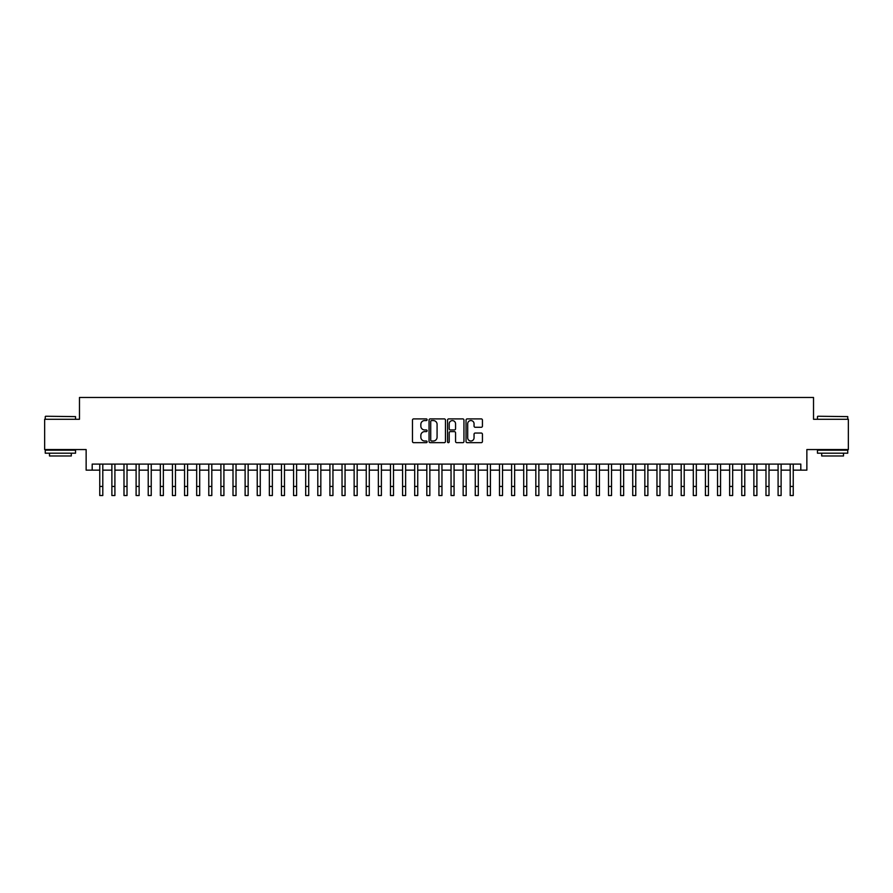 <?xml version="1.0" encoding="UTF-8"?>
<svg xmlns="http://www.w3.org/2000/svg" width="893" height="893" viewBox="0 0 893 893"><rect width="100%" height="100%" fill="white"/><g stroke="black" fill="none" stroke-linecap="round" stroke-linejoin="round"><path stroke-width="1.34" d="M427.122 419.721A0.837 0.837 0 0 0 426.285 418.895L413.66 418.895A1.194 1.194 0 0 0 412.466 420.078L412.466 441.488A1.194 1.194 0 0 0 413.66 442.671L426.285 442.671A0.837 0.837 0 0 0 427.122 441.845A0.837 0.837 0 0 0 426.285 441.008L424.655 441.008A3.806 3.806 0 0 1 420.849 437.202L420.849 435.416A3.806 3.806 0 0 1 424.655 431.62L426.285 431.62A0.837 0.837 0 0 0 427.122 430.783A0.837 0.837 0 0 0 426.285 429.946L424.655 429.946A3.806 3.806 0 0 1 420.849 426.151L420.849 424.365A3.806 3.806 0 0 1 424.655 420.558L426.285 420.558A0.837 0.837 0 0 0 427.122 419.721M481.249 427.278A1.194 1.194 0 0 0 482.432 426.084L482.432 420.078A1.194 1.194 0 0 0 481.249 418.895L467.218 418.895A1.194 1.194 0 0 0 466.034 420.078L466.034 441.488A1.194 1.194 0 0 0 467.218 442.671L481.249 442.671A1.194 1.194 0 0 0 482.432 441.488L482.432 434.232A1.194 1.194 0 0 0 481.249 433.038L475.243 433.038A1.194 1.194 0 0 0 474.049 434.232L474.049 437.827A3.181 3.181 0 0 1 470.879 441.008A3.181 3.181 0 0 1 467.698 437.827L467.698 423.74A3.181 3.181 0 0 1 470.879 420.558A3.181 3.181 0 0 1 474.049 423.74L474.049 426.084A1.194 1.194 0 0 0 475.243 427.278L481.249 427.278M92.191 470.153L92.191 464.092L800.809 464.092L800.809 470.153L806.859 470.153L806.859 449.559L848.35 449.559L848.35 419.275L813.523 419.275L813.523 397.474L79.477 397.474L79.477 419.275L44.65 419.275L44.65 449.559L86.141 449.559L86.141 470.153L99.759 470.153L99.759 477.353M445.462 420.078A1.194 1.194 0 0 0 444.267 418.895L430.236 418.895A1.194 1.194 0 0 0 429.053 420.078L429.053 441.488A1.194 1.194 0 0 0 430.236 442.671L444.267 442.671A1.194 1.194 0 0 0 445.462 441.488L445.462 420.078M448.732 418.895L462.764 418.895A1.194 1.194 0 0 1 463.947 420.078L463.947 441.488A1.194 1.194 0 0 1 462.764 442.671L456.758 442.671A1.194 1.194 0 0 1 455.564 441.488L455.564 432.804A1.194 1.194 0 0 0 454.381 431.62L450.396 431.62A1.194 1.194 0 0 0 449.201 432.804L449.201 441.845A0.837 0.837 0 0 1 448.375 442.671A0.837 0.837 0 0 1 447.538 441.845L447.538 420.078A1.194 1.194 0 0 1 448.732 418.895M102.795 470.153L111.882 470.153M114.907 470.153L123.993 470.153M127.018 470.153L136.104 470.153M139.129 470.153L148.216 470.153M151.241 470.153L160.327 470.153M163.363 470.153L172.438 470.153M175.474 470.153L184.561 470.153M187.586 470.153L196.672 470.153M199.697 470.153L208.783 470.153M211.808 470.153L220.895 470.153M223.92 470.153L233.006 470.153M236.031 470.153L245.117 470.153M248.154 470.153L257.229 470.153M260.265 470.153L269.351 470.153M272.376 470.153L281.462 470.153M284.487 470.153L293.574 470.153M296.599 470.153L305.685 470.153M308.71 470.153L317.796 470.153M320.833 470.153L329.908 470.153M332.944 470.153L342.03 470.153M345.055 470.153L354.141 470.153M357.167 470.153L366.253 470.153M369.278 470.153L378.364 470.153M381.389 470.153L390.475 470.153M393.5 470.153L402.587 470.153M405.623 470.153L414.698 470.153M417.734 470.153L426.821 470.153M429.846 470.153L438.932 470.153M441.957 470.153L451.043 470.153M454.068 470.153L463.154 470.153M466.179 470.153L475.266 470.153M478.302 470.153L487.377 470.153M490.413 470.153L499.5 470.153M502.525 470.153L511.611 470.153M514.636 470.153L523.722 470.153M526.747 470.153L535.833 470.153M538.859 470.153L547.945 470.153M550.97 470.153L560.056 470.153M563.092 470.153L572.167 470.153M575.204 470.153L584.29 470.153M587.315 470.153L596.401 470.153M599.426 470.153L608.513 470.153M611.538 470.153L620.624 470.153M623.649 470.153L632.735 470.153M635.771 470.153L644.846 470.153M647.883 470.153L656.969 470.153M659.994 470.153L669.08 470.153M672.105 470.153L681.192 470.153M684.217 470.153L693.303 470.153M696.328 470.153L705.414 470.153M708.439 470.153L717.525 470.153M720.562 470.153L729.637 470.153M732.673 470.153L741.759 470.153M744.784 470.153L753.871 470.153M756.896 470.153L765.982 470.153M769.007 470.153L778.093 470.153M781.118 470.153L790.205 470.153M793.241 470.153L800.809 470.153M431.553 420.558A0.837 0.837 0 0 0 430.716 421.396L430.716 440.171A0.837 0.837 0 0 0 431.553 441.008L433.272 441.008A3.806 3.806 0 0 0 437.079 437.202L437.079 424.365A3.806 3.806 0 0 0 433.272 420.558L431.553 420.558M455.564 423.795A3.181 3.181 0 0 0 452.383 420.614A3.181 3.181 0 0 0 449.201 423.795L449.201 428.763A1.194 1.194 0 0 0 450.396 429.946L454.381 429.946A1.194 1.194 0 0 0 455.564 428.763L455.564 423.795M99.759 486.439L102.795 486.439L102.795 495.526L99.759 495.526L99.759 464.092M102.795 486.439L102.795 464.092M45.621 416.25L75.537 416.607L45.621 416.25M60.4 453.197L45.253 453.197L45.253 450.161L75.537 450.161L75.537 453.197L60.4 453.197M71.295 453.197L71.295 455.977L49.495 455.977L49.495 453.197M817.821 416.25L847.747 416.607L817.821 416.25M832.6 453.197L817.463 453.197L817.463 450.161L847.747 450.161L847.747 453.197L832.6 453.197M843.505 453.197L843.505 455.977L821.705 455.977L821.705 453.197M111.882 486.439L114.907 486.439L114.907 495.526L111.882 495.526L111.882 464.092M114.907 486.439L114.907 464.092M123.993 486.439L127.018 486.439L127.018 495.526L123.993 495.526L123.993 464.092M127.018 486.439L127.018 464.092M136.104 486.439L139.129 486.439L139.129 495.526L136.104 495.526L136.104 464.092M139.129 486.439L139.129 464.092M148.216 486.439L151.241 486.439L151.241 495.526L148.216 495.526L148.216 464.092M151.241 486.439L151.241 464.092M160.327 486.439L163.363 486.439L163.363 495.526L160.327 495.526L160.327 464.092M163.363 486.439L163.363 464.092M172.438 486.439L175.474 486.439L175.474 495.526L172.438 495.526L172.438 464.092M175.474 486.439L175.474 464.092M184.561 486.439L187.586 486.439L187.586 495.526L184.561 495.526L184.561 464.092M187.586 486.439L187.586 464.092M196.672 486.439L199.697 486.439L199.697 495.526L196.672 495.526L196.672 464.092M199.697 486.439L199.697 464.092M208.783 486.439L211.808 486.439L211.808 495.526L208.783 495.526L208.783 464.092M211.808 486.439L211.808 464.092M220.895 486.439L223.92 486.439L223.92 495.526L220.895 495.526L220.895 464.092M223.92 486.439L223.92 464.092M233.006 486.439L236.031 486.439L236.031 495.526L233.006 495.526L233.006 464.092M236.031 486.439L236.031 464.092M245.117 486.439L248.154 486.439L248.154 495.526L245.117 495.526L245.117 464.092M248.154 486.439L248.154 464.092M257.229 486.439L260.265 486.439L260.265 495.526L257.229 495.526L257.229 464.092M260.265 486.439L260.265 464.092M269.351 486.439L272.376 486.439L272.376 495.526L269.351 495.526L269.351 464.092M272.376 486.439L272.376 464.092M281.462 486.439L284.487 486.439L284.487 495.526L281.462 495.526L281.462 464.092M284.487 486.439L284.487 464.092M293.574 486.439L296.599 486.439L296.599 495.526L293.574 495.526L293.574 464.092M296.599 486.439L296.599 464.092M305.685 486.439L308.71 486.439L308.71 495.526L305.685 495.526L305.685 464.092M308.71 486.439L308.71 464.092M317.796 486.439L320.833 486.439L320.833 495.526L317.796 495.526L317.796 464.092M320.833 486.439L320.833 464.092M329.908 486.439L332.944 486.439L332.944 495.526L329.908 495.526L329.908 464.092M332.944 486.439L332.944 464.092M342.03 486.439L345.055 486.439L345.055 495.526L342.03 495.526L342.03 464.092M345.055 486.439L345.055 464.092M354.141 486.439L357.167 486.439L357.167 495.526L354.141 495.526L354.141 464.092M357.167 486.439L357.167 464.092M366.253 486.439L369.278 486.439L369.278 495.526L366.253 495.526L366.253 464.092M369.278 486.439L369.278 464.092M378.364 486.439L381.389 486.439L381.389 495.526L378.364 495.526L378.364 464.092M381.389 486.439L381.389 464.092M390.475 486.439L393.5 486.439L393.5 495.526L390.475 495.526L390.475 464.092M393.5 486.439L393.5 464.092M402.587 486.439L405.623 486.439L405.623 495.526L402.587 495.526L402.587 464.092M405.623 486.439L405.623 464.092M414.698 486.439L417.734 486.439L417.734 495.526L414.698 495.526L414.698 464.092M417.734 486.439L417.734 464.092M426.821 486.439L429.846 486.439L429.846 495.526L426.821 495.526L426.821 464.092M429.846 486.439L429.846 464.092M438.932 486.439L441.957 486.439L441.957 495.526L438.932 495.526L438.932 464.092M441.957 486.439L441.957 464.092M451.043 486.439L454.068 486.439L454.068 495.526L451.043 495.526L451.043 464.092M454.068 486.439L454.068 464.092M463.154 486.439L466.179 486.439L466.179 495.526L463.154 495.526L463.154 464.092M466.179 486.439L466.179 464.092M475.266 486.439L478.302 486.439L478.302 495.526L475.266 495.526L475.266 464.092M478.302 486.439L478.302 464.092M487.377 486.439L490.413 486.439L490.413 495.526L487.377 495.526L487.377 464.092M490.413 486.439L490.413 464.092M499.5 486.439L502.525 486.439L502.525 495.526L499.5 495.526L499.5 464.092M502.525 486.439L502.525 464.092M511.611 486.439L514.636 486.439L514.636 495.526L511.611 495.526L511.611 464.092M514.636 486.439L514.636 464.092M523.722 486.439L526.747 486.439L526.747 495.526L523.722 495.526L523.722 464.092M526.747 486.439L526.747 464.092M535.833 486.439L538.859 486.439L538.859 495.526L535.833 495.526L535.833 464.092M538.859 486.439L538.859 464.092M547.945 486.439L550.97 486.439L550.97 495.526L547.945 495.526L547.945 464.092M550.97 486.439L550.97 464.092M560.056 486.439L563.092 486.439L563.092 495.526L560.056 495.526L560.056 464.092M563.092 486.439L563.092 464.092M572.167 486.439L575.204 486.439L575.204 495.526L572.167 495.526L572.167 464.092M575.204 486.439L575.204 464.092M584.29 486.439L587.315 486.439L587.315 495.526L584.29 495.526L584.29 464.092M587.315 486.439L587.315 464.092M596.401 486.439L599.426 486.439L599.426 495.526L596.401 495.526L596.401 464.092M599.426 486.439L599.426 464.092M608.513 486.439L611.538 486.439L611.538 495.526L608.513 495.526L608.513 464.092M611.538 486.439L611.538 464.092M620.624 486.439L623.649 486.439L623.649 495.526L620.624 495.526L620.624 464.092M623.649 486.439L623.649 464.092M632.735 486.439L635.771 486.439L635.771 495.526L632.735 495.526L632.735 464.092M635.771 486.439L635.771 464.092M644.846 486.439L647.883 486.439L647.883 495.526L644.846 495.526L644.846 464.092M647.883 486.439L647.883 464.092M656.969 486.439L659.994 486.439L659.994 495.526L656.969 495.526L656.969 464.092M659.994 486.439L659.994 464.092M669.08 486.439L672.105 486.439L672.105 495.526L669.08 495.526L669.08 464.092M672.105 486.439L672.105 464.092M681.192 486.439L684.217 486.439L684.217 495.526L681.192 495.526L681.192 464.092M684.217 486.439L684.217 464.092M693.303 486.439L696.328 486.439L696.328 495.526L693.303 495.526L693.303 464.092M696.328 486.439L696.328 464.092M705.414 486.439L708.439 486.439L708.439 495.526L705.414 495.526L705.414 464.092M708.439 486.439L708.439 464.092M717.525 486.439L720.562 486.439L720.562 495.526L717.525 495.526L717.525 464.092M720.562 486.439L720.562 464.092M729.637 486.439L732.673 486.439L732.673 495.526L729.637 495.526L729.637 464.092M732.673 486.439L732.673 464.092M741.759 486.439L744.784 486.439L744.784 495.526L741.759 495.526L741.759 464.092M744.784 486.439L744.784 464.092M753.871 486.439L756.896 486.439L756.896 495.526L753.871 495.526L753.871 464.092M756.896 486.439L756.896 464.092M765.982 486.439L769.007 486.439L769.007 495.526L765.982 495.526L765.982 464.092M769.007 486.439L769.007 464.092M778.093 486.439L781.118 486.439L781.118 495.526L778.093 495.526L778.093 464.092M781.118 486.439L781.118 464.092M790.205 486.439L793.241 486.439L793.241 495.526L790.205 495.526L790.205 464.092M793.241 486.439L793.241 464.092M45.253 419.275L45.253 416.607M52.162 450.161L52.162 449.559M68.638 450.161L68.638 449.559M75.537 419.275L75.537 416.607M817.463 419.275L817.463 416.607M824.362 450.161L824.362 449.559M840.838 450.161L840.838 449.559M847.747 419.275L847.747 416.607"/></g></svg>
